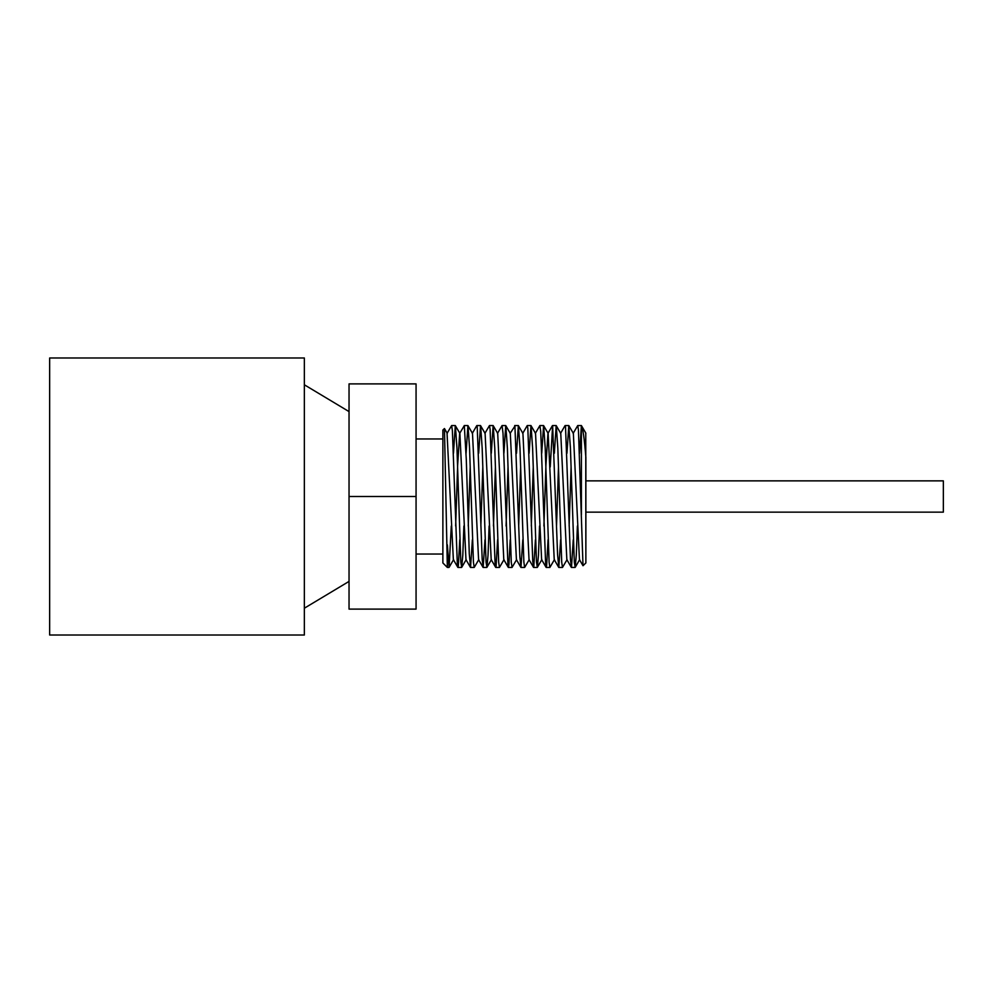 <?xml version="1.0" encoding="UTF-8"?>
<svg xmlns="http://www.w3.org/2000/svg" width="993" height="993" viewBox="0 0 993 993"><rect width="100%" height="100%" fill="white"/><g stroke="black" fill="none" stroke-linecap="round" stroke-linejoin="round"><path stroke-width="1.49" d="M457.835 567.351L453.354 559.593L447.049 433.395L451.629 425.563L452.398 430.813L457.363 564.632L457.835 567.351L458.356 565.849L459.771 539.745M455.638 526.017L457.649 465.345L459.66 433.395L464.314 425.612L466.3 459.747L469.279 553.734L470.545 567.437L472.383 539.745M472.271 433.407L476.752 425.649L477.211 426.729L482.176 559.183L483.169 567.437L484.994 539.745M484.882 433.395L489.462 425.563L490.108 429.299L495.073 563.316L496.066 566.631L497.605 539.745M497.493 433.395L502.073 425.563L503.017 433.283L507.969 566.06L508.379 567.437L508.962 564.359L510.203 539.745M510.104 433.395L514.92 426.084L519.885 557.048L520.977 567.437L522.814 539.745M522.703 433.407L527.184 425.649L527.817 428.045L532.782 561.753L533.775 567.152L535.426 539.745M535.314 433.395L539.894 425.563L540.726 431.446L545.678 565.079L546.2 567.437L546.671 565.489L548.037 539.745M550.221 466.983L552.629 425.687L557.594 554.702L558.811 567.437L560.648 539.745M560.536 433.407L565.017 425.649L565.526 427.04L570.491 559.94L571.484 567.413L573.259 539.745M573.147 433.395L577.727 425.563L578.435 429.857L583.003 565.737L585.87 562.969L585.87 457.351C584.331 438.186 582.841 427.598 581.401 425.563L579.564 453.255M583.003 565.737L579.453 559.593L573.358 433.382M571.087 466.983L569.138 526.017M571.323 567.363L566.842 559.605L560.76 433.407L556.179 425.563L554.342 453.255M558.476 466.983L556.527 526.017M558.711 567.351L554.231 559.605L548.148 433.395L543.568 425.563L541.731 453.255M552.406 425.649L547.937 433.395L545.927 465.345L543.916 526.017M546.1 567.351L541.619 559.593L535.537 433.395L530.957 425.563L529.12 453.255M533.253 466.983L531.305 526.017M533.502 567.351L529.021 559.605L522.926 433.407L518.346 425.563L516.509 453.255M520.642 466.983L518.694 526.017M520.878 567.363L516.41 559.605L510.315 433.395L505.735 425.563L503.91 453.255M508.031 466.983L506.082 526.017M508.267 567.351L503.786 559.593L497.704 433.395L493.136 425.563L491.299 453.255M495.42 466.983L493.471 526.017M495.668 567.351L491.187 559.605L485.105 433.407L480.525 425.563L478.688 453.255M482.809 466.983L480.86 526.017M483.057 567.363L478.576 559.605L472.494 433.407L467.914 425.563L466.077 453.255M470.198 466.983L468.249 526.017M470.446 567.351L465.965 559.605L459.883 433.395L455.303 425.563L453.466 453.255M416.067 438.968L442.878 438.968L442.878 562.969L447.346 567.437L444.454 428.542L442.878 430.031L442.878 562.969M585.87 562.969L585.758 433.395M585.87 433.209L581.401 425.563L581.401 514.697M577.392 526.017L576.288 555.224L575.195 567.351L574.326 562.212L570.441 448.203L568.79 425.563L566.953 453.255M567.065 559.605L562.485 567.437L561.715 562.199L557.83 448.253L556.279 425.649M554.454 559.593L549.874 567.437L549.104 562.199L545.219 448.191L543.668 425.637M539.559 526.017L538.467 555.211L537.362 567.351L536.493 562.199L532.608 448.191L531.056 425.649M529.232 559.605L524.652 567.437L523.882 562.212L519.997 448.24L518.445 425.649M516.621 559.605L512.04 567.437L511.271 562.199L507.386 448.24L505.834 425.649M504.01 559.593L499.442 567.437L498.66 562.199L494.775 448.178L493.223 425.649M489.115 526.017L488.022 555.224L486.93 567.351L486.049 562.212L482.176 448.215L480.624 425.649M478.787 559.605L474.22 567.437L473.438 562.199L469.565 448.253L468.013 425.649M463.892 526.017L462.8 555.236L461.708 567.351L460.826 562.199L456.954 448.191L455.402 425.637M451.281 526.017L449.097 567.351L447.346 544.809M585.87 512.14L943.35 512.14L943.35 480.86L585.87 480.86M416.067 496.5L416.067 383.894L349.039 383.894L349.039 496.5L416.067 496.5L416.067 609.106L349.039 609.106L349.039 496.5M304.354 496.5L304.354 357.976L49.65 357.976L49.65 635.024L304.354 635.024L304.354 496.5M579.676 559.605L575.195 567.351M573.371 433.407L568.89 425.649M541.843 559.593L537.362 567.351M491.411 559.605L486.93 567.351M466.189 559.605L461.708 567.351M453.578 559.605L449.097 567.351M447.272 433.395L444.454 428.542M447.346 567.437L448.997 567.437M457.934 567.437L461.608 567.437M470.545 567.437L474.195 567.437M483.157 567.437L486.831 567.437M495.768 567.437L499.442 567.437M508.379 567.437L512.028 567.437M520.977 567.437L524.639 567.437M533.589 567.437L537.263 567.437M546.2 567.437L549.874 567.437M558.811 567.437L562.485 567.437M571.422 567.437L575.096 567.437M451.629 425.563L455.303 425.563M464.265 425.563L467.914 425.563M476.851 425.563L480.525 425.563M489.462 425.563L493.136 425.563M502.086 425.563L505.735 425.563M514.672 425.563L518.346 425.563M527.283 425.563L530.957 425.563M539.907 425.563L543.568 425.563M552.53 425.563L556.179 425.563M565.116 425.563L568.79 425.563M577.727 425.563L581.401 425.563M442.878 554.032L416.067 554.032M349.039 411.599L304.354 384.787M349.039 581.401L304.354 608.212"/></g></svg>
